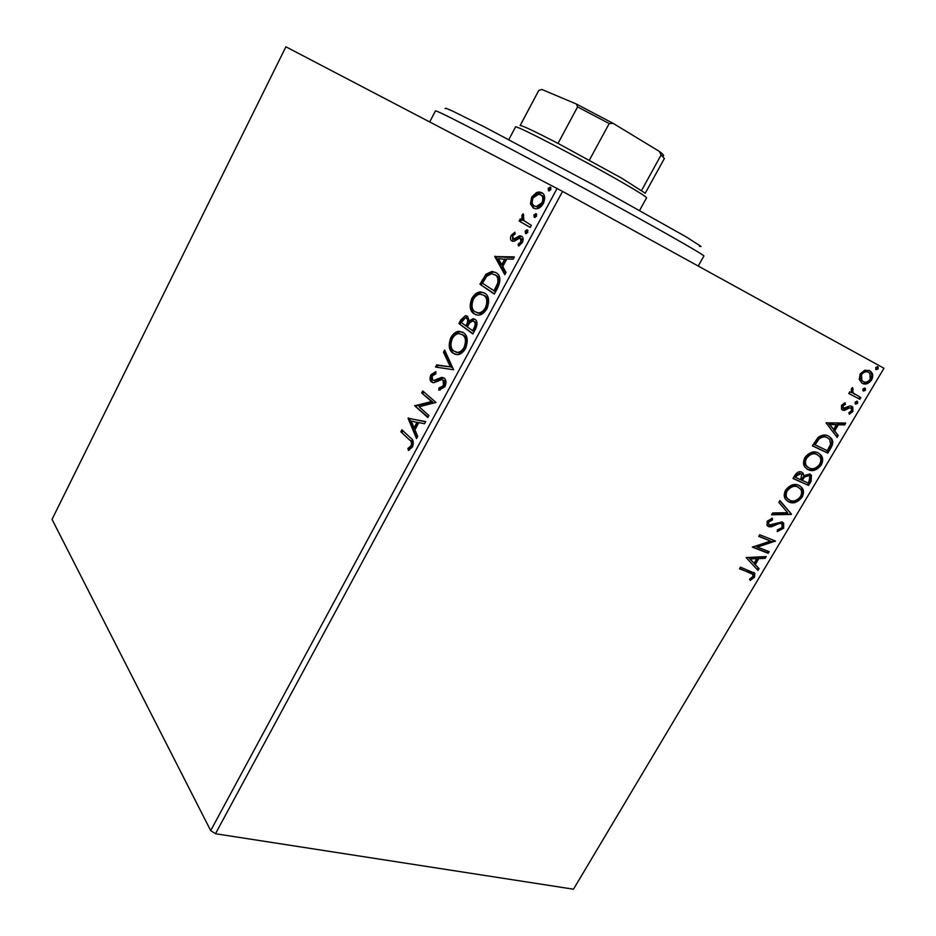 <?xml version="1.0" encoding="UTF-8"?>
<svg xmlns="http://www.w3.org/2000/svg" width="936" height="936" viewBox="0 0 936 936"><rect width="100%" height="100%" fill="white"/><g stroke="black" fill="none" stroke-linecap="round" stroke-linejoin="round"><path stroke-width="1.4" d="M530.455 203.849L531.648 197.157L536.539 192.5L539.3 191.962L541.663 192.617C544.916 194.302 545.489 197.952 543.36 203.568C541.02 207.23 538.481 208.974 535.743 208.775L533.333 208.096L530.455 203.849L531.73 204.516L532.912 197.835L531.648 197.157M530.232 227.46L519.106 221.001L520.229 218.907L521.855 219.843L521.984 215.163L523.224 213.794L523.949 220.627L531.367 225.354L530.232 227.46M511.173 235.31L514.882 232.233L515.163 234.012L512.577 235.989L513.642 239.078L519.445 235.86L521.527 236.2C523.318 237.253 523.598 239.37 522.358 242.564L518.521 245.969L518.146 244.144L520.861 241.968L520.463 238.329L519.667 238.118L513.946 241.359L511.898 241.008C510.284 240.072 510.05 238.177 511.173 235.31L512.448 235.966L515.069 233.403M497.718 287.82L494.337 294.091L479.934 284.228L485.995 274.225L492.008 271.393L496.127 272.739C500.514 275.219 501.041 280.25 497.718 287.82M472.855 333.988L458.874 323.505L460.875 319.796L465.59 315.596L467.567 316.251L469.205 320.931L473.089 318.72L475.078 319.375C477.407 321.13 477.617 324.219 475.722 328.641L472.855 333.988M453.597 369.743L435.532 367.052L436.702 364.876L450.356 366.877L443.488 352.217L444.659 350.029L453.597 369.743M428.922 415.549L427.834 417.55L414.765 405.803L431.473 401.509L421.668 392.933L422.733 390.944L435.965 402.468L419.129 406.786L428.922 415.549M409.325 439.78L400.854 431.753L401.907 429.788L410.518 437.919C413.279 439.347 413.946 442.354 412.507 446.952L408.377 450.403L407.932 448.449L411.161 445.7C411.828 442.658 411.22 440.68 409.325 439.78L400.854 431.753M210.694 830.618L52.03 519.375L285.901 46.8L562.559 191.4L215.479 833.73L210.694 830.618L557.084 188.452M408.061 418.31L425.681 421.563L424.499 423.751L418.848 422.569L414.94 429.846L417.69 436.398L416.52 438.575L408.061 418.31L409.547 418.486L408.236 417.982M444.928 386.755L438.785 390.148L438.984 387.937L443.453 385.726L443.126 380.133L441.453 379.688L434.07 382.695L431.508 382.005C429.776 380.578 429.589 378.167 430.911 374.774L435.837 371.627L435.813 373.873L432.245 375.933L432.526 379.957L433.848 380.425L441.792 377.348L444.237 378.132C446.25 379.864 446.484 382.742 444.928 386.755M452.778 353.118C448.824 350.169 448.192 344.951 450.895 337.486C453.445 333.31 456.277 331.25 459.354 331.297L463.612 332.771C467.661 335.673 468.292 340.938 465.508 348.578C462.946 352.673 460.161 354.685 457.119 354.639L454.077 353.679C450.111 350.719 449.479 345.513 452.182 338.06L450.895 337.486M473.909 313.782C469.837 311.009 469.147 305.873 471.861 298.373C474.575 293.986 477.559 291.833 480.811 291.915L484.86 293.225C489.037 295.951 489.727 301.146 486.919 308.81C484.193 313.139 481.221 315.245 478.015 315.139L475.195 314.367C471.124 311.594 470.434 306.458 473.136 298.97L471.861 298.373M494.77 256.558L514.367 256.909L513.139 259.19L506.844 258.956L502.761 266.549L506.025 272.399L504.796 274.681L494.77 256.558L496.22 256.85L494.945 256.218M525.552 233.509L525.225 231.005L527.436 229.999L527.775 232.502L525.552 233.509M534.257 217.327L533.918 214.835L536.152 213.806L536.504 216.298L534.257 217.327M548.543 190.815L548.18 188.347L550.45 187.258L550.813 189.727L548.543 190.815M859.236 379.536L860.161 373.897L864.747 370.235L869.673 370.691L871.287 371.966C873.089 373.944 873.183 376.623 871.58 380.028C868.409 383.9 865.273 384.988 862.173 383.292L859.236 379.536M859.856 399.286L848.777 393.518L849.794 391.798L851.432 392.664L851.374 388.709L852.532 387.598L853.094 392.945L860.874 397.578L859.856 399.286L848.788 393.483M841.522 405.3L845.079 402.819L845.442 404.305L842.962 405.896L843.488 408.318L849.748 405.943L851.795 406.259L852.813 407.055L852.86 411.477L849.28 414.203L848.835 412.717L851.386 410.974L851.362 408.4L849.549 407.85L844.576 410.377L842.529 410.05L841.558 409.289L841.522 405.3M830.84 448.04L827.822 453.118L812.378 445.817L818.041 437.486C821.925 434.749 825.365 434.269 828.372 436.047L831.308 438.329C833.356 440.797 833.204 444.027 830.84 448.04L829.869 447.443L826.851 452.509L827.822 453.118M808.575 485.433L793.014 478.495L794.851 475.406C796.945 472.13 799.239 471.03 801.719 472.107L803.147 473.23L803.825 475.652L809.827 474.002L811.395 475.231L811.161 481.104L808.575 485.433L793.12 478.331M791.318 514.437L771.521 514.777L772.586 512.963L787.644 512.717L778.846 502.41L779.922 500.584L791.482 514.168L771.919 514.11M769.146 551.678L768.175 553.305L752.345 547.127L770.527 541.09L758.722 536.375L759.704 534.725L775.476 541.031L757.411 547.08L769.146 551.678M750.122 572.774L739.498 568.807L740.47 567.169L754.779 573.3L754.486 577.138L750.286 580.449L749.56 579.173L752.86 576.553L752.907 574.33L739.674 568.515M215.479 833.73L573.475 889.2L883.97 368.257L562.559 191.4M746.156 557.575L766.233 556.569L765.18 558.347L758.827 558.581L755.282 564.56L759.037 568.655L757.985 570.422L746.156 557.575M783.619 528.185L777.348 531.601L777.36 529.94L781.958 527.658L782.098 524.371L781.092 523.563L779.232 523.481L771.486 526.793L768.573 526.664L767.029 525.459L767.157 521.282L772.317 518.216L772.516 519.925L768.772 521.984L768.678 524.347L769.486 524.979L782.098 521.925L783.701 523.177L783.619 528.185L782.707 527.53L777.348 530.829M789.013 502.035L785.678 499.438C783.795 497.086 783.771 494.009 785.585 490.183C789.984 484.86 794.407 483.233 798.841 485.328L801.988 487.75C803.919 490.16 803.954 493.319 802.07 497.203C797.764 502.398 793.412 504.001 789.013 502.035L787.082 500.889M808.213 469.72L805.065 467.228C803.076 464.806 803.018 461.6 804.89 457.599C809.312 452.24 813.723 450.661 818.134 452.86L821.047 455.13C823.13 457.622 823.189 460.91 821.246 465.005C816.917 470.211 812.565 471.791 808.213 469.72L806.61 468.772M826.008 422.826L845.711 423.06L844.611 424.897L838.387 424.745L834.713 430.934L838.258 435.579L837.158 437.416L826.008 422.826M855.586 404.13L855.176 402.059L857.271 401.287L857.692 403.357L855.586 404.13M863.366 391.061L862.957 388.966L865.063 388.206L865.472 390.289L863.366 391.061M876.108 369.638L875.71 367.532L877.816 366.783L878.202 368.889L876.108 369.638M753.644 572.294L753.597 576.447L754.486 577.138M753.597 576.447L749.794 579.571M751.971 573.581L749.233 572.083M764.899 556.616L764.279 557.669L765.18 558.347M764.279 557.669L757.938 557.903L758.827 558.581M757.938 557.903L754.393 563.87L755.282 564.56M754.393 563.87L759.037 568.655M758.148 567.965L757.201 569.568M756.791 558.663L755.902 557.985L749.198 558.23L754.077 563.238L756.791 558.663L750.087 558.921L754.077 563.238M749.198 558.23L750.087 558.921M768.093 551.257L767.274 552.638L768.175 553.305M767.274 552.638L752.497 546.87M758.862 536.129L770.527 541.09M774.423 540.61L775.265 541.406M774.353 540.739L756.51 546.402L757.411 547.08M780.179 522.92L778.319 522.826L779.232 523.481M778.319 522.826L770.574 526.137L771.486 526.793M770.574 526.137L767.66 525.997L768.573 526.664M771.498 518.404L772.516 519.925M771.603 519.269L767.859 521.317L768.772 521.984M767.859 521.317L767.766 523.692L768.667 524.347L767.766 523.692M782.391 522.066L782.707 527.53M779.77 500.854L791.482 514.168M799.718 485.761L801.052 487.13C802.983 489.54 803.018 492.687 801.134 496.571L802.07 497.203M801.134 496.571C796.828 501.755 792.476 503.357 788.089 501.392M798.502 487.328L796.91 486.369C793.389 484.719 789.855 485.995 786.31 490.183C784.871 493.237 784.894 495.717 786.369 497.624L788.311 499.356M797.846 486.989C794.325 485.351 790.791 486.626 787.246 490.815C785.807 493.88 785.819 496.361 787.293 498.268L789.996 500.374C793.494 501.965 796.981 500.701 800.455 496.571C801.965 493.483 801.976 490.967 800.467 489.048L796.91 486.369M786.31 490.183L787.246 490.815M801.766 472.13L803.825 475.652M809.944 474.061L810.213 480.484L811.161 481.104M810.213 480.484L807.639 484.801M808.564 475.5L803.556 476.436L801.286 479.864L807.99 483.058L809.125 481.151L809.769 476.424L808.833 475.675L804.504 477.056L802.234 480.484M800.526 473.651L799.812 473.183L795.717 475.16L794.687 476.904L800.631 479.77L801.754 474.599L800.748 473.803L796.653 475.792L795.623 477.535M795.717 475.16L796.653 475.792M799.812 473.183L800.748 473.803M803.556 476.436L804.504 477.056M807.885 475.055L808.833 475.675M818.649 453.129L820.088 454.522C822.171 457.014 822.241 460.301 820.287 464.396L821.246 465.005M820.287 464.396C815.958 469.603 811.617 471.171 807.265 469.1M817.491 454.732L816.169 453.937C812.67 452.205 809.149 453.445 805.58 457.657C804.094 460.886 804.141 463.472 805.72 465.449L807.78 467.181M817.128 454.545C813.63 452.813 810.096 454.054 806.539 458.266C805.042 461.495 805.089 464.092 806.68 466.058L809.195 468.035C812.67 469.708 816.157 468.48 819.632 464.338C821.211 461.074 821.188 458.441 819.55 456.452L816.169 453.937M805.58 457.657L806.539 458.266M826.851 452.509L812.448 445.7M828.746 436.246L830.337 437.732C832.385 440.201 832.233 443.43 829.869 447.443M827.611 437.872L826.394 437.147C823.926 435.685 821.141 436.129 818.017 438.493L814.027 444.272L827.248 450.696L830.618 444.19L829.682 439.51L827.365 437.744C824.897 436.281 822.1 436.726 818.977 439.089L814.987 444.881M818.017 438.493L818.977 439.089M826.394 437.147L827.365 437.744M844.401 423.025L843.64 424.312L844.611 424.897M843.64 424.312L837.416 424.16L838.387 424.745M837.416 424.16L833.742 430.338L834.713 430.934M833.742 430.338L838.258 435.579M837.287 434.994L836.421 436.445M836.386 424.687L828.84 423.938L833.567 429.437L836.386 424.687L829.822 424.523L833.567 429.437M828.84 423.938L829.822 424.523M844.295 403.1L845.442 404.305M844.459 403.744L841.979 405.323L842.962 405.896M841.979 405.323L842.049 407.382L843.488 408.318M851.444 406.107L851.865 410.904L852.86 411.477M851.865 410.904L849.034 413.396M849.549 407.85L850.847 407.991M848.554 407.277L846.331 408.517L847.326 409.079M846.331 408.517L843.593 409.804L844.576 410.377M843.593 409.804L841.885 409.629M856.744 401.146L856.697 402.796L857.692 403.357M856.697 402.796L855.118 403.709M851.994 387.995L853.222 389.048M852.228 388.487L851.573 389.154L852.567 389.715M851.573 389.154L852.099 392.383L853.527 393.401M852.532 392.839L855.188 394.571M859.856 397.051L858.862 398.724M864.513 388.054L864.466 389.739L865.472 390.289M864.466 389.739L862.91 390.651M869.123 370.422L870.269 371.428C872.083 373.394 872.177 376.085 870.574 379.478L871.58 380.028M870.574 379.478C867.625 383.175 864.642 384.333 861.6 382.953M868.655 372.411L867.649 371.873C865.344 370.539 862.969 371.276 860.512 374.084L860.874 380.004L863.203 381.584C865.496 382.894 867.836 382.145 870.223 379.314L869.895 373.394L868.655 372.411C866.35 371.077 863.975 371.826 861.518 374.634L861.88 380.554L863.203 381.584M860.512 374.084L861.518 374.634M877.219 366.62L877.196 368.351L878.202 368.889M877.196 368.351L875.675 369.264M402.164 432.245L402.948 430.771M409.477 449.923L407.932 448.449M409.254 448.929L411.594 447.326L410.272 446.835M411.594 447.326L412.483 446.191L411.161 445.7M412.483 446.191C413.15 443.149 412.53 441.172 410.635 440.271M409.547 418.486L425.564 421.785M417.14 437.404L409.371 418.813M414.075 427.764L415.385 428.267L418.369 422.709L411.232 420.989L414.075 427.764L417.058 422.195M428.08 417.105L414.765 405.803M416.064 406.318L414.987 405.393M416.286 405.908L432.783 402.035L431.473 401.509M432.783 402.035L421.668 392.933M422.967 393.459L423.809 391.891M440.142 390.136L440.294 388.475L438.984 387.937M440.294 388.475L444.764 386.275L443.453 385.726M444.764 386.275L444.436 380.671L443.126 380.133M444.436 380.671L443.336 380.215M433.029 382.707L431.508 382.005M432.806 382.543C431.075 381.116 430.876 378.706 432.21 375.313L430.911 374.774M432.21 375.313L435.837 372.411M433.824 380.496L436.188 380.741L434.889 380.203M436.188 380.741L438.844 379.384L437.545 378.846M438.844 379.384L444.003 377.957M437.007 367.263L438.001 365.426L436.702 364.876M438.001 365.426L450.356 366.877M451.667 367.427L444.787 352.767L443.488 352.217M444.787 352.767L445.407 351.608M452.182 338.06C454.744 333.883 457.564 331.824 460.652 331.87L462.712 332.175M455.107 354.37L454.077 353.679M455.855 352.135L458.652 352.884C461.074 352.93 463.297 351.328 465.332 348.098C467.602 341.944 467.087 337.697 463.811 335.38L461.893 334.386M462.513 334.807L459.061 333.625C456.628 333.614 454.393 335.228 452.334 338.481C450.157 344.518 450.661 348.719 453.855 351.082L457.353 352.322C459.775 352.357 461.998 350.766 464.022 347.525C466.303 341.371 465.8 337.124 462.513 334.807L463.811 335.38M465.332 348.098L464.022 347.525M472.996 333.707L458.874 323.505M460.161 324.09L462.162 320.369L467.555 316.251M473.089 318.72L474.388 319.305L470.504 321.504L469.205 320.931M474.388 319.305L475.078 319.375M475.266 322.019L472.668 320.99L469.72 322.78L467.263 326.933L473.791 331.426L475.055 329.086C476.833 325.845 476.904 323.482 475.266 322.019L474.376 321.61M467.789 318.895L465.309 317.889L461.378 322.546L465.824 325.868L467.111 326.442L467.672 325.4C469.31 322.37 469.357 320.194 467.789 318.895L466.912 318.486M467.672 325.4L466.385 324.827C468.023 321.785 468.058 319.609 466.502 318.31M465.824 325.868L466.385 324.827M475.055 329.086L473.756 328.501C475.535 325.26 475.605 322.897 473.967 321.422M472.505 330.841L473.756 328.501M473.136 298.97C475.851 294.583 478.846 292.43 482.099 292.523L484.333 292.898M475.874 314.812L475.195 314.367M476.716 312.601L479.606 313.431C482.169 313.501 484.52 311.84 486.697 308.435C488.978 302.246 488.416 298.069 485.035 295.881L483.432 295.086M483.748 295.285L480.484 294.232C477.91 294.185 475.535 295.87 473.347 299.298C471.159 305.37 471.709 309.512 475.008 311.735L478.319 312.835C480.87 312.905 483.233 311.243 485.398 307.827C487.679 301.638 487.13 297.461 483.748 295.285L485.035 295.881M486.697 308.435L485.398 307.827M494.454 293.892L479.934 284.228M481.209 284.836L487.27 274.833L485.995 274.225M487.27 274.833L493.284 272.013L495.706 272.481M496.291 275.418L491.646 273.721L486.767 276.214L482.485 283.175L495.249 291.599L499.052 283.573C499.637 279.396 498.724 276.67 496.291 275.418L494.793 274.657M499.052 283.573L497.765 282.964C498.35 278.776 497.437 276.05 495.015 274.798M493.951 290.991L497.765 282.964M496.22 256.85L514.051 257.494M505.264 273.815L496.045 257.189M501.731 264.677L503.006 265.309L506.13 259.506L498.361 258.628L501.731 264.677L504.855 258.874M513.852 239.183L512.963 238.891M514.238 239.534L515.502 239.639L514.227 238.996M515.502 239.639L520.72 236.516L519.445 235.86M520.72 236.516L521.972 236.527M519.574 245.524L518.146 244.144M519.421 244.799L522.136 242.623L520.861 241.968M522.136 242.623L521.738 238.984L520.463 238.329M512.764 241.359L512.448 235.966M526.348 233.649L526.5 231.66L525.225 231.005M526.5 231.66L527.916 230.513M530.256 227.401L519.106 221.001M520.381 221.656L521.469 219.621M521.984 215.163L523.259 215.83L523.119 220.51L521.855 219.843M523.259 215.83L523.739 215.14M535.029 217.468L535.193 215.514L533.918 214.835M535.193 215.514L536.656 214.344M532.912 197.835L537.802 193.19L536.539 192.5M537.802 193.19L542.307 193.015M534.093 208.447L531.73 204.516M534.479 206.002L537.638 207.195L543.219 203.486C544.74 199.309 544.261 196.63 541.804 195.413L538.645 194.22L533.017 197.917C531.566 202.059 532.046 204.762 534.479 206.002L536.375 206.517L541.956 202.808C543.465 198.631 542.997 195.94 540.54 194.735M543.219 203.486L541.956 202.808M549.28 190.932L549.444 189.037L548.18 188.347M549.444 189.037L550.976 187.832M445.045 108.576L446.004 108.272L453.047 111.302L484.719 127.074L594.793 185.609L686.638 237.147L701.111 246.496L699.449 246.367M698.233 266.058L703.872 256.043C705.767 255.645 652.076 225.155 580.472 186.334C508.891 147.502 444.401 113.923 436.726 111.208L435.427 110.904L429.718 121.926M541.593 89.552L538.785 90.441L520.182 125.506C522.323 125.494 534.924 131.461 558.02 143.395L621.715 178.179L645.232 193.225L664.361 158.523L661.108 154.955L659.307 151.363C663.296 154.381 664.501 155.914 662.922 155.961M639.674 210.331L646.554 197.859C646.6 196.958 638.387 191.763 621.925 182.263C581.829 159.085 513.267 123.575 515.502 127.003L508.833 139.593M641.675 190.265L661.108 154.955M558.02 143.395L577.594 106.903L576.354 104.013L613.244 123.435L659.307 151.363M613.244 123.435L609.196 123.552L577.594 106.903M589.387 160.114L609.196 123.552M541.862 89.47L576.354 104.013M538.785 90.441L520.112 125.564M774.189 524.523L775.102 525.178M801.789 479.021L802.737 479.641M814.683 443.161L815.642 443.769M462.162 320.369L460.875 319.796M483.362 280.823L482.087 280.203M496.443 289.376L495.156 288.756M517.748 238.235L516.473 237.58M754.779 573.3L753.889 572.61M783.701 523.177L782.777 522.534M801.988 487.75L801.052 487.13M787.293 498.268L786.369 497.624M803.147 473.23L802.199 472.61M811.395 475.231L810.447 474.61M821.047 455.13L820.088 454.522M806.68 466.058L805.72 465.449M831.308 438.329L830.337 437.732M843.032 407.956L842.049 407.382M852.813 407.055L851.818 406.493M857.657 401.591L856.908 401.158M853.094 392.945L852.099 392.383M865.426 388.498L864.653 388.066M871.287 371.966L870.269 371.428M861.88 380.554L860.874 380.004M878.155 367.052L877.348 366.62M439.674 387.937L440.985 388.475M433.848 380.425L435.158 380.964M441.792 377.348L443.102 377.887M459.354 331.297L460.652 331.87M457.353 352.322L458.652 352.884M465.59 315.596L466.877 316.181M480.811 291.915L482.099 292.523M478.319 312.835L479.606 313.431M492.008 271.393L493.284 272.013M513.642 239.078L514.905 239.721M520.124 235.802L521.399 236.457M526.874 229.835L527.787 230.303M535.614 213.654L536.539 214.133M539.3 191.962L540.563 192.641M536.375 206.517L537.638 207.195M549.935 187.118L550.871 187.633"/></g></svg>
